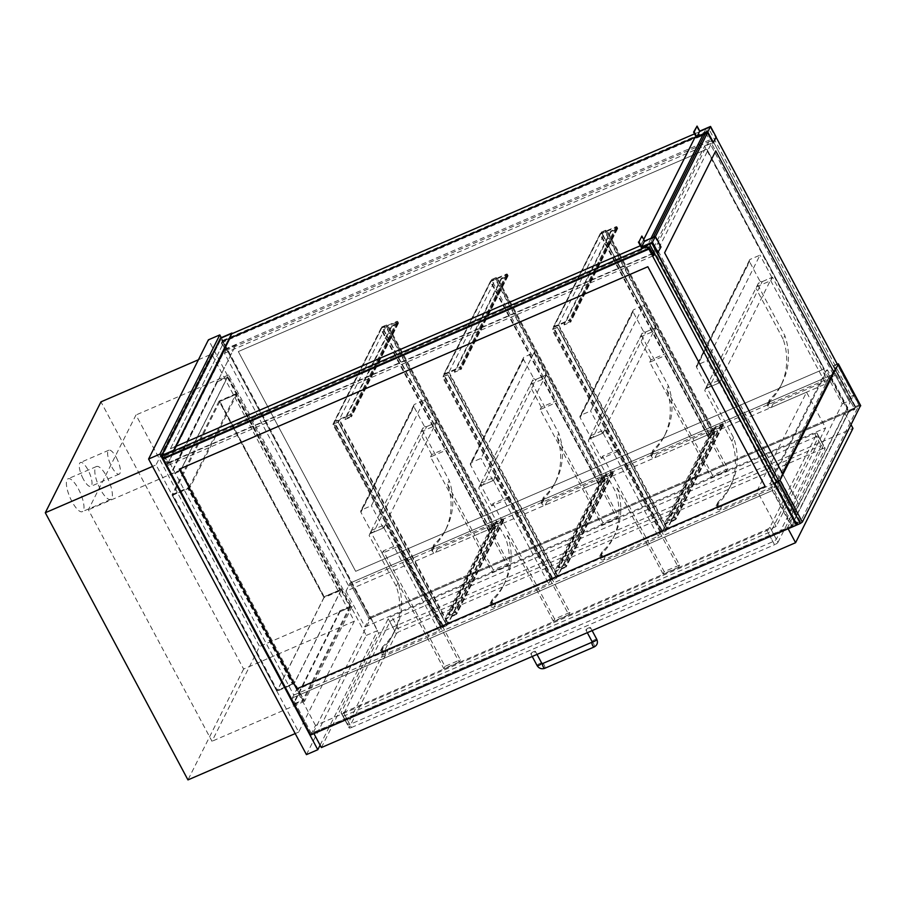 <?xml version="1.0" encoding="UTF-8"?>
<svg xmlns="http://www.w3.org/2000/svg" width="906" height="906" viewBox="0 0 906 906"><rect width="100%" height="100%" fill="white"/><g stroke="black" fill="none" stroke-linecap="round" stroke-linejoin="round"><path stroke-width="0.68" stroke-dasharray="4.53 3.4" d="M352.151 606.476L304.563 701.278L180.962 469.795L228.55 374.993L352.151 606.476L259.58 646.465L211.993 741.267L88.392 509.784L135.979 414.982L259.58 646.465M228.55 374.993L135.979 414.982M180.962 469.795L88.392 509.784M304.563 701.278L211.993 741.267M306.443 754.63L366.273 635.434L208.425 339.818M198.425 359.75L211.698 354.02L354.359 621.188L298.697 732.071L156.047 464.891L152.548 466.409M211.698 354.02L156.047 464.891M366.273 635.434L377.632 630.531L221.257 337.655M320.09 745.162L377.632 630.531M354.359 621.188L243.612 669.036L100.962 401.856M295.197 733.577L298.697 732.071M243.612 669.036L187.961 779.907M757.031 490.825L806.544 392.196L825.604 427.892L776.091 526.522L757.031 490.825L296.455 689.806L292.4 697.892L311.46 733.588L791.346 526.273L848.979 411.46L829.907 375.764L772.286 490.576L791.346 526.273M776.091 526.522L315.515 725.502L311.46 733.588L797.02 523.815L777.96 488.119L292.4 697.892L293.793 695.117L169.592 462.524L168.199 465.299L164.031 457.485L163.34 458.878L310.758 734.97L311.46 733.588L292.4 697.892L772.286 490.576M315.515 725.502L296.455 689.806M345.967 591.165L365.027 626.873L369.082 618.787L350.022 583.09L345.967 591.165L806.544 392.196M365.027 626.873L825.604 427.892M848.979 411.46L369.082 618.787L854.652 409.014L835.592 373.317L350.022 583.09L348.629 585.854L224.439 353.261L225.832 350.486L221.664 342.683L222.355 341.302L369.784 617.394L369.082 618.787L350.022 583.09L829.907 375.764M343.408 712.456L351.46 727.518A3.262 0.793 151.9 0 1 349.161 727.892A3.262 0.793 151.9 0 1 349.195 727.586L341.154 712.524A3.262 0.793 -28.1 0 0 341.12 712.841A3.262 0.793 -28.1 0 0 343.408 712.456L766.51 529.67A3.262 0.793 -28.1 0 0 769.93 527.292L817.008 433.51A3.262 0.793 -28.1 0 0 817.042 433.193A3.262 0.793 -28.1 0 0 814.743 433.578L391.652 616.363A3.262 0.793 -28.1 0 0 388.232 618.741L341.154 712.524M351.46 727.518L774.551 544.733L766.51 529.67M388.232 618.741L396.273 633.804A3.262 0.793 151.9 0 1 399.693 631.425L391.652 616.363M396.273 633.804L349.195 727.586M814.743 433.578L822.784 448.64A3.262 0.793 151.9 0 1 825.083 448.255A3.262 0.793 151.9 0 1 825.049 448.561L817.008 433.51M822.784 448.64L399.693 631.425M769.93 527.292L777.971 542.354A3.262 0.793 151.9 0 1 774.551 544.733M777.971 542.354L825.049 448.561M313.34 732.501L370.735 618.164L844.936 413.295L787.541 527.643L313.34 732.501L313.929 733.611M787.541 527.643L788.129 528.742M844.936 413.295L851.13 424.891M370.735 618.164L378.776 633.226L852.976 428.357M321.381 747.563L378.776 633.226M816.385 436.647L393.283 619.432A3.262 0.793 -28.1 0 0 389.863 621.81L342.796 715.593A3.262 0.793 -28.1 0 0 342.751 715.899A3.262 0.793 -28.1 0 0 345.05 715.525L768.152 532.739A3.262 0.793 -28.1 0 0 771.572 530.361L818.639 436.579A3.262 0.793 -28.1 0 0 818.673 436.262A3.262 0.793 -28.1 0 0 816.385 436.647L821.153 445.571A3.262 0.793 151.9 0 1 823.441 445.186A3.262 0.793 151.9 0 1 823.407 445.503L776.329 539.285A3.262 0.793 151.9 0 1 772.909 541.663L349.818 724.449A3.262 0.793 151.9 0 1 347.519 724.823A3.262 0.793 151.9 0 1 347.553 724.517L394.631 630.735A3.262 0.793 151.9 0 1 398.051 628.356L821.153 445.571M533.6 651.72A2.605 0.634 -28.1 0 0 530.837 653.872A2.605 0.634 -28.1 0 0 532.671 653.566A2.605 0.634 -28.1 0 0 535.435 651.414A2.605 0.634 -28.1 0 0 533.6 651.72M588.696 627.915A2.605 0.634 -28.1 0 0 585.933 630.066A2.605 0.634 -28.1 0 0 587.768 629.772A2.605 0.634 -28.1 0 0 590.531 627.62A2.605 0.634 -28.1 0 0 588.696 627.915M758.299 283.329L756.023 288.402L758.299 283.329L772.501 277.202L827.597 380.384L773.078 403.94A2.605 2.39 -153.3 0 1 769.613 402.694L769.353 402.207A2.605 2.39 -153.3 0 1 769.296 400.056L767.552 403.521A2.605 2.39 26.7 0 1 768.152 402.785L769.885 399.32A2.605 2.39 -153.3 0 0 769.296 400.056M757.756 284.937L784.856 335.696A68.426 62.808 26.7 0 1 782.274 382.819A68.426 62.808 26.7 0 1 769.885 399.32M756.555 286.794L770.757 280.656L772.501 277.202M770.757 280.656L825.853 383.85L771.334 407.406A2.605 2.39 26.7 0 1 767.869 406.16L767.608 405.673A2.605 2.39 26.7 0 1 767.552 403.521M825.853 383.85L827.597 380.384M768.152 402.785A68.426 62.808 -153.3 0 0 780.542 386.284A68.426 62.808 -153.3 0 0 783.124 339.161L784.856 335.696M783.124 339.161L756.023 288.402M422.66 428.334L420.384 433.396L422.66 428.334L436.862 422.196L491.958 525.389L437.439 548.934A2.605 2.39 -153.3 0 1 433.974 547.688L433.714 547.201A2.605 2.39 -153.3 0 1 433.657 545.05L431.913 548.515A2.605 2.39 26.7 0 1 432.513 547.779A68.426 62.808 -153.3 0 0 444.903 531.29A68.426 62.808 -153.3 0 0 447.485 484.155L449.217 480.69A68.426 62.808 26.7 0 1 446.635 527.824A68.426 62.808 26.7 0 1 434.257 544.313A2.605 2.39 -153.3 0 0 433.657 545.05M422.117 429.942L449.217 480.69M420.916 431.8L435.118 425.661L436.862 422.196M430.543 456.907L431.698 454.597L447.032 447.972L445.877 450.282L507.519 565.74L492.185 572.365L430.543 456.907L445.877 450.282M493.351 570.055L474.88 535.48L490.214 528.855L508.685 563.43L493.351 570.055L492.185 572.365M508.685 563.43L507.519 565.74M431.913 548.515A2.605 2.39 26.7 0 0 431.969 550.667L432.23 551.154A2.605 2.39 26.7 0 0 435.695 552.4L474.88 535.48L447.485 484.155M490.214 528.855L491.958 525.389M432.513 547.779L434.257 544.313M431.698 454.597L420.384 433.396M435.118 425.661L447.032 447.972M588.345 440.803L590.621 435.729L588.345 440.803L615.446 491.562A68.426 62.808 26.7 0 1 612.864 538.685A68.426 62.808 26.7 0 1 600.474 555.174A2.605 2.39 -153.3 0 0 599.942 558.062L600.202 558.549A2.605 2.39 -153.3 0 0 603.656 559.806L658.175 536.25L603.079 433.057L588.889 439.195M590.621 435.729L604.823 429.591L616.737 451.901L601.403 458.527L590.089 437.338M601.403 458.527L602.558 456.216L617.892 449.591L679.545 565.05L664.211 571.675L602.558 456.216M663.056 573.985L644.585 539.41L659.919 532.785L678.39 567.36L663.056 573.985L664.211 571.675M617.19 488.096L644.585 539.41L605.401 556.341A2.605 2.39 26.7 0 1 601.935 555.084L601.675 554.597A2.605 2.39 26.7 0 1 602.218 551.709A68.426 62.808 -153.3 0 0 614.608 535.22A68.426 62.808 -153.3 0 0 617.19 488.096L615.446 491.562M616.737 451.901L617.892 449.591M678.39 567.36L679.545 565.05M659.919 532.785L658.175 536.25M602.218 551.709L600.474 555.174M604.823 429.591L603.079 433.057M478.742 488.153L481.018 483.079L478.742 488.153L505.842 538.911A68.426 62.808 26.7 0 1 503.26 586.035A68.426 62.808 26.7 0 1 490.871 602.524A2.605 2.39 -153.3 0 0 490.327 605.412L490.588 605.899A2.605 2.39 -153.3 0 0 494.053 607.156L548.572 583.6L493.476 480.406L479.274 486.545M481.018 483.079L495.22 476.941L507.122 499.251L491.799 505.876L480.474 484.687M491.799 505.876L492.955 503.566L508.289 496.941L569.942 612.411L554.608 619.036L492.955 503.566M553.441 621.346L534.982 586.76L550.316 580.134L568.775 614.721L553.441 621.346L554.608 619.036M507.575 535.446L534.982 586.76L495.797 603.69A2.605 2.39 26.7 0 1 492.332 602.433L492.071 601.946A2.605 2.39 26.7 0 1 492.615 599.059A68.426 62.808 -153.3 0 0 504.993 582.569A68.426 62.808 -153.3 0 0 507.575 535.446L505.842 538.911M507.122 499.251L508.289 496.941M568.775 614.721L569.942 612.411M550.316 580.134L548.572 583.6M492.615 599.059L490.871 602.524M495.22 476.941L493.476 480.406M369.127 535.503L371.415 530.429L369.127 535.503L396.228 586.261A68.426 62.808 26.7 0 1 393.646 633.385A68.426 62.808 26.7 0 1 381.267 649.885A2.605 2.39 -153.3 0 0 380.724 652.773L380.984 653.26A2.605 2.39 -153.3 0 0 384.45 654.506L438.968 630.95L383.872 527.768L369.671 533.894M371.415 530.429L385.605 524.302L440.701 627.484L386.183 651.04A2.605 2.39 26.7 0 1 382.717 649.795L382.468 649.308A2.605 2.39 26.7 0 1 383 646.42A68.426 62.808 -153.3 0 0 395.39 629.919A68.426 62.808 -153.3 0 0 397.972 582.796L370.871 532.037M385.605 524.302L383.872 527.768M440.701 627.484L438.968 630.95M383 646.42L381.267 649.885M397.972 582.796L396.228 586.261M704.766 390.497L707.042 385.435L704.766 390.497L731.867 441.256A68.426 62.808 26.7 0 1 729.285 488.391A68.426 62.808 26.7 0 1 716.895 504.88A2.605 2.39 -153.3 0 0 716.363 507.768L716.623 508.255A2.605 2.39 -153.3 0 0 720.077 509.5L774.607 485.956L719.5 382.762L705.31 388.901M707.042 385.435L721.244 379.297L776.34 482.49L721.822 506.035A2.605 2.39 26.7 0 1 718.356 504.789L718.096 504.302A2.605 2.39 26.7 0 1 718.639 501.414A68.426 62.808 -153.3 0 0 731.029 484.925A68.426 62.808 -153.3 0 0 733.611 437.791L706.51 387.032M721.244 379.297L719.5 382.762M776.34 482.49L774.607 485.956M718.639 501.414L716.895 504.88M733.611 437.791L731.867 441.256M532.264 380.984L529.987 386.047L532.264 380.984L546.465 374.846L601.561 478.04L547.043 501.584A2.605 2.39 -153.3 0 1 543.577 500.339L543.317 499.852A2.605 2.39 -153.3 0 1 543.26 497.7L541.528 501.165A2.605 2.39 26.7 0 1 542.116 500.429A68.426 62.808 -153.3 0 0 554.506 483.94A68.426 62.808 -153.3 0 0 557.088 436.805L558.832 433.34A68.426 62.808 26.7 0 1 556.25 480.474A68.426 62.808 26.7 0 1 543.86 496.964A2.605 2.39 -153.3 0 0 543.26 497.7M531.731 382.581L558.832 433.34M530.531 384.438L544.721 378.312L546.465 374.846M540.146 409.557L541.301 407.247L556.635 400.622L555.48 402.932L617.133 518.391L601.799 525.016L540.146 409.557L555.48 402.932M602.954 522.705L584.495 488.119L599.829 481.494L618.288 516.08L602.954 522.705L601.799 525.016M618.288 516.08L617.133 518.391M541.528 501.165A2.605 2.39 26.7 0 0 541.584 503.317L541.845 503.804A2.605 2.39 26.7 0 0 545.299 505.05L584.495 488.119L557.088 436.805M599.829 481.494L601.561 478.04M542.116 500.429L543.86 496.964M541.301 407.247L529.987 386.047M544.721 378.312L556.635 400.622M641.878 333.623L639.591 338.697L641.878 333.623L656.069 327.496L711.176 430.678L656.646 454.234A2.605 2.39 -153.3 0 1 653.192 452.989L652.932 452.502A2.605 2.39 -153.3 0 1 652.875 450.35L651.131 453.815A2.605 2.39 26.7 0 1 651.731 453.079A68.426 62.808 -153.3 0 0 664.109 436.579A68.426 62.808 -153.3 0 0 666.703 389.455L668.435 385.99A68.426 62.808 26.7 0 1 665.853 433.113A68.426 62.808 26.7 0 1 653.464 449.614A2.605 2.39 -153.3 0 0 652.875 450.35M641.335 335.231L668.435 385.99M640.134 337.089L654.336 330.962L656.069 327.496M649.749 362.207L650.916 359.897L666.25 353.272L665.083 355.582L726.737 471.041L711.403 477.666L649.749 362.207L665.083 355.582M712.558 475.356L694.098 440.769L709.432 434.144L727.892 468.73L712.558 475.356L711.403 477.666M727.892 468.73L726.737 471.041M651.131 453.815A2.605 2.39 26.7 0 0 651.188 455.967L651.448 456.454A2.605 2.39 26.7 0 0 654.913 457.7L694.098 440.769L666.703 389.455M709.432 434.144L711.176 430.678M651.731 453.079L653.464 449.614M650.916 359.897L639.591 338.697M654.336 330.962L666.25 353.272M494.563 529.059L494.925 527.451L490.384 529.41L488.878 531.505L489.931 529.432L495.605 526.975L494.563 529.059L386.454 326.579L385.888 326.828L386.817 324.982L382.264 326.941L380.769 329.037L381.811 326.953L387.496 324.507L386.454 326.579M495.605 526.975L387.496 324.507M489.931 529.432L381.811 326.953M488.878 531.505L380.769 329.037M489.455 531.267L381.335 328.787L332.887 424.438L338.561 421.981L339.603 419.908L338.108 421.992L333.567 423.963L334.495 422.117L349.829 415.492A0.657 0.6 26.7 0 1 350.713 416.341A0.657 0.6 26.7 0 1 350.429 416.601L344.744 419.059L345.039 419.614L351.29 416.919A0.657 0.6 -153.3 0 0 351.562 416.114L350.962 414.993A0.657 0.6 -153.3 0 0 350.101 414.688L334.201 421.55L442.604 624.585L440.995 626.907L446.669 624.461L447.723 622.377L339.603 419.908M490.384 529.41L382.264 326.941L386.817 324.982L338.108 421.992L333.567 423.963L382.264 326.941L490.973 530.531L442.275 627.552L333.567 423.963L441.675 626.431L442.604 624.585M494.925 527.451L386.817 324.982L495.514 528.572L490.973 530.531M493.997 529.297L385.888 326.828M446.669 624.461L338.561 421.981M440.995 626.907L332.887 424.438M442.037 624.834L333.929 422.355M447.723 622.377L446.216 624.472L441.675 626.431M446.216 624.472L338.108 421.992L446.817 625.582L495.514 528.572M447.145 622.626L339.037 420.146M557.326 575.027L555.831 577.122L551.29 579.081L551.641 577.473L550.599 579.557L556.284 577.099L557.326 575.027L449.217 372.547L447.723 374.642L443.17 376.602L443.532 375.005L442.49 377.089L448.176 374.631L449.217 372.547M556.284 577.099L448.176 374.631M550.599 579.557L442.49 377.089M551.641 577.473L443.532 375.005M552.218 577.235L444.099 374.756L459.433 368.13A0.657 0.6 26.7 0 1 460.316 368.98A0.657 0.6 26.7 0 1 460.033 369.252L454.348 371.709L454.653 372.264L460.894 369.557A0.657 0.6 -153.3 0 0 461.165 368.765L460.576 367.643A0.657 0.6 -153.3 0 0 459.704 367.326L443.804 374.201L491.426 279.603L497.1 277.145L496.058 279.229L496.42 277.621L491.879 279.592L490.95 281.438L506.284 274.812A0.657 0.6 26.7 0 1 506.873 275.922L501.199 278.38L454.348 371.709M551.29 579.081L443.17 376.602L491.879 279.592L496.42 277.621L447.723 374.642L443.17 376.602L551.879 580.191L556.42 578.232L605.129 481.211L600.587 483.181L551.879 580.191M555.831 577.122L447.723 374.642L556.42 578.232M556.76 575.265L448.651 372.796M666.929 527.677L665.434 529.761L660.893 531.731L661.255 530.123L660.214 532.207L665.887 529.75L666.929 527.677L558.821 325.197L557.326 327.293L552.785 329.252L553.147 327.655L552.094 329.727L557.779 327.281L558.821 325.197M665.887 529.75L557.779 327.281M660.214 532.207L552.094 329.727M661.255 530.123L553.147 327.655M661.822 529.885L553.713 327.406L569.047 320.781A0.657 0.6 26.7 0 1 569.919 321.63A0.657 0.6 26.7 0 1 569.636 321.902L563.962 324.348L564.257 324.914L570.508 322.208A0.657 0.6 -153.3 0 0 570.78 321.404L570.18 320.294A0.657 0.6 -153.3 0 0 569.319 319.977L553.407 326.851L601.029 232.253L606.714 229.796L605.661 231.879L606.023 230.271L601.482 232.242L600.553 234.088L615.887 227.463A0.657 0.6 26.7 0 1 616.488 228.572L610.803 231.03L563.962 324.348M660.893 531.731L552.785 329.252L601.482 232.242L606.023 230.271L557.326 327.293L552.785 329.252L661.493 532.841L666.035 530.882L557.326 327.293L665.434 529.761M666.363 527.915L558.255 325.447M604.166 481.698L604.529 480.101L599.987 482.06L598.492 484.155L599.534 482.071L605.208 479.625L604.166 481.698L496.058 279.229M605.208 479.625L497.1 277.145M599.534 482.071L491.426 279.603M598.492 484.155L490.384 281.687M599.059 483.906L490.644 280.883L443.804 374.201M599.987 482.06L600.587 483.181M604.529 480.101L496.42 277.621L605.129 481.211M603.6 481.947L495.491 279.478M713.781 434.348L714.132 432.751L709.591 434.71L708.096 436.805L709.138 434.721L714.823 432.275L713.781 434.348L605.661 231.879M714.823 432.275L606.714 229.796M709.138 434.721L601.029 232.253M708.096 436.805L599.987 234.326M708.662 436.556L600.259 233.522L553.407 326.851M709.591 434.71L601.482 232.242L710.191 435.831L661.493 532.841M714.132 432.751L606.023 230.271L714.732 433.861L710.191 435.831M713.215 434.597L605.095 232.117M442.275 627.552L446.817 625.582M666.035 530.882L714.732 433.861M164.031 457.485L648.3 248.278M168.199 465.299L653.77 255.526M654.325 253.114L655.163 252.751L654.664 253.748M169.592 462.524L652.83 253.759M293.793 695.117L779.353 485.344L655.163 252.751M777.96 488.119L779.353 485.344M796.668 524.529L797.02 523.815M225.832 350.486L711.403 140.713L707.224 132.91L707.926 131.529L855.343 407.621L854.652 409.014M221.664 342.683L707.224 132.91M224.439 353.261L710.01 143.488L711.403 140.713M348.629 585.854L834.2 376.081L710.01 143.488M835.592 373.317L834.2 376.081M163.34 458.878L164.269 457.02L167.837 463.713L225.005 349.841L221.426 343.148L222.355 341.302L369.784 617.394L855.343 407.621L707.926 131.529L222.355 341.302L707.926 131.517L222.355 341.29L220.566 337.949M796.895 524.959L797.824 523.113L797.235 521.935L797.371 523.124L791.697 525.571L848.628 412.162L854.301 409.705L853.712 408.583L854.392 408.108L854.992 409.229L855.921 407.383L833.577 365.548L837.178 363.997M860.53 405.594L859.318 405.911L836.985 364.076M854.992 409.229L854.301 409.705M855.921 407.383L859.318 405.911M853.712 408.583L849.16 410.554L827.427 369.829L826.283 370.328L848.628 412.162M833.577 365.548L855.083 406.726L854.392 408.108M826.283 370.328L769.353 483.747L770.496 483.249L827.427 369.829M770.496 483.249L792.229 523.974L796.77 522.003M849.16 410.554L792.229 523.974M833.35 366.013L837.325 364.291L833.611 371.687L850.055 402.468L853.758 395.084L710.508 126.783L708.232 127.769L705.106 134.009M782.478 473.544L778.764 480.939L795.208 511.731L792.931 512.717L795.366 507.858L788.56 510.803L650.961 253.114L704.642 146.16L842.24 403.861L788.56 510.803M791.697 525.571L769.353 483.747M797.223 521.992L796.533 523.374L774.789 482.66M855.083 406.726L859.069 405.005L800.508 521.663L796.533 523.374M800.508 521.663L778.764 480.939L795.208 511.731L798.922 504.336L664.596 252.785L715.74 150.917M837.325 364.291L859.069 405.005M164.348 457.757L164.835 456.783L168.108 462.921L225.277 349.036L236.07 344.371L179.195 458.81L236.07 344.371M168.108 462.921L178.901 458.255M163.612 458.074L164.654 455.99L168.222 462.683L225.152 349.263L221.585 342.57L222.627 340.497L221.438 338.266L162.412 455.843L221.438 338.266L232.23 333.601L221.438 338.255L705.865 128.98L702.852 134.983L705.865 128.969L221.438 338.266L162.412 455.843L221.438 338.255L222.921 341.052L221.993 342.898L225.277 349.036M173.205 451.177L175.526 446.545M695.027 137.282L640.644 245.617L170.419 448.764L224.79 340.418L229.909 338.221L232.23 333.601M369.784 617.394L855.355 407.621L369.784 617.394L222.355 341.29L222.921 341.052M221.426 343.148L221.993 342.898M225.005 349.841L236.364 344.926M167.837 463.713L179.195 458.81M164.269 457.02L164.835 456.783M222.627 340.497L707.054 131.211L705.865 128.98L694.551 133.862M221.585 342.57L706.012 133.295L707.054 131.211M225.152 349.263L709.591 139.988L706.012 133.295M653.543 251.642L709.591 139.988M168.222 462.683L652.637 253.408M164.654 455.99L649.081 246.715M651.006 238.278L647.654 244.937M842.24 403.861L849.058 400.916L711.459 143.216L657.779 250.169L795.366 507.858M657.779 250.169L653.69 251.936M653.317 252.095L650.961 253.114M711.459 143.216L704.642 146.16M792.931 512.717L776.499 481.924M653.249 237.304L649.908 243.963M849.058 400.916L851.493 396.058L708.232 127.769M851.493 396.058L853.758 395.084L795.208 511.731L798.922 504.336L782.943 474.404M661.006 246.998L657.541 253.023L652.184 242.978L655.423 236.534L652.184 242.978L655.083 237.202L644.291 241.868L641.312 236.285M715.638 137.293L712.739 143.069L707.382 133.023L710.508 126.783L707.382 133.023L710.281 127.248L715.638 137.293L716.204 137.044M641.391 247.644L644.291 241.868M660.44 247.247L655.083 237.202M696.51 126.33L699.489 131.914L696.589 137.689M699.489 131.914L710.281 127.248M459.172 662.071L443.838 668.696L382.185 553.238L397.519 546.612L459.172 662.071L460.327 659.761L444.993 666.386L383.351 550.927L398.674 544.302L460.327 659.761M397.519 546.612L398.674 544.302M382.185 553.238L383.351 550.927M443.838 668.696L444.993 666.386M391.596 325.73L391.89 326.296L398.13 323.589A0.657 0.6 -153.3 0 0 398.402 322.785L397.813 321.675A0.657 0.6 -153.3 0 0 396.941 321.358L381.041 328.232L381.335 328.787L396.669 322.162A0.657 0.6 26.7 0 1 397.553 323.012A0.657 0.6 26.7 0 1 397.27 323.283L391.596 325.73L344.744 419.059M381.041 328.232L334.201 421.55M391.89 326.296L345.039 419.614M501.199 278.38L501.494 278.935L507.745 276.239A0.657 0.6 -153.3 0 0 508.017 275.435L507.417 274.325A0.657 0.6 -153.3 0 0 506.556 274.008L490.644 280.883M501.494 278.935L454.653 372.264M610.803 231.03L611.108 231.585L617.348 228.89A0.657 0.6 -153.3 0 0 617.62 228.086L617.02 226.964A0.657 0.6 -153.3 0 0 616.159 226.659L600.259 233.522M611.108 231.585L564.257 324.914M491.913 525.389L494.585 530.418L495.163 530.169L492.773 525.707L503 521.29A1.302 1.2 -153.3 0 0 503.283 519.353A1.302 1.2 -153.3 0 0 501.811 519.059L496.126 521.516L496.42 522.071L502.105 519.614A0.657 0.6 26.7 0 1 502.989 520.463A0.657 0.6 26.7 0 1 502.705 520.735L491.913 525.389L445.061 618.719L447.745 623.736L448.311 623.498L445.933 619.025L456.148 614.619A1.302 1.2 -153.3 0 0 456.443 612.671A1.302 1.2 -153.3 0 0 454.959 612.388L449.285 614.834L449.58 615.389L455.265 612.943A0.657 0.6 26.7 0 1 455.854 614.053L445.061 618.719M496.42 522.071L449.58 615.389M496.126 521.516L449.285 614.834M492.773 525.707L445.933 619.025M495.163 530.169L448.311 623.498M494.585 530.418L447.745 623.736M601.516 478.04L604.2 483.068L604.766 482.819L602.388 478.357L612.603 473.94A1.302 1.2 -153.3 0 0 612.898 472.003A1.302 1.2 -153.3 0 0 611.414 471.709L605.74 474.166L606.035 474.721L611.709 472.264A0.657 0.6 26.7 0 1 612.592 473.113A0.657 0.6 26.7 0 1 612.309 473.385L601.516 478.04L554.676 571.369L557.349 576.386L557.926 576.137L555.537 571.675L565.763 567.258A1.302 1.2 -153.3 0 0 566.046 565.321A1.302 1.2 -153.3 0 0 564.574 565.027L558.889 567.484L559.183 568.039L564.868 565.593A0.657 0.6 26.7 0 1 565.752 566.443A0.657 0.6 26.7 0 1 565.457 566.703L554.676 571.369M606.035 474.721L559.183 568.039M605.74 474.166L558.889 567.484M602.388 478.357L555.537 571.675M604.766 482.819L557.926 576.137M604.2 483.068L557.349 576.386M711.119 430.69L713.803 435.707L714.37 435.469L711.991 431.007L722.218 426.59A1.302 1.2 -153.3 0 0 722.501 424.642A1.302 1.2 -153.3 0 0 721.017 424.359L715.344 426.805L715.638 427.372L721.323 424.914A0.657 0.6 26.7 0 1 721.912 426.024L711.119 430.69L664.279 524.008L666.963 529.036L667.529 528.787L665.14 524.325L675.366 519.908A1.302 1.2 -153.3 0 0 675.661 517.972A1.302 1.2 -153.3 0 0 674.177 517.677L668.492 520.135L668.798 520.69L674.472 518.232A0.657 0.6 26.7 0 1 675.355 519.081A0.657 0.6 26.7 0 1 675.072 519.353L664.279 524.008M715.638 427.372L668.798 520.69M715.344 426.805L668.492 520.135M711.991 431.007L665.14 524.325M714.37 435.469L667.529 528.787M713.803 435.707L666.963 529.036M590.259 436.533L643.249 330.973A1.959 1.789 -153.3 0 0 645.853 331.913L592.864 437.473A1.959 1.789 26.7 0 1 590.259 436.533L580.134 417.575A1.959 1.789 26.7 0 1 580.95 415.163L590.599 410.996L643.588 305.424L633.94 309.603A1.959 1.789 -153.3 0 0 633.124 312.004L580.134 417.575M592.864 437.473L602.513 433.306L655.502 327.734L645.853 331.913M643.249 330.973L633.124 312.004M655.502 327.734L643.588 305.424M602.513 433.306L590.599 410.996M470.531 464.925A1.959 1.789 26.7 0 1 471.335 462.513L480.995 458.345L533.985 352.774L524.325 356.953A1.959 1.789 -153.3 0 0 523.521 359.365L470.531 464.925L480.656 483.895L533.645 378.323L523.521 359.365M545.899 375.095L536.239 379.263L483.249 484.823L492.909 480.656L545.899 375.095L533.985 352.774M533.645 378.323A1.959 1.789 -153.3 0 0 536.239 379.263M483.249 484.823A1.959 1.789 26.7 0 1 480.656 483.895M492.909 480.656L480.995 458.345M706.68 386.239L759.681 280.679A1.959 1.789 -153.3 0 0 762.274 281.607L709.285 387.179A1.959 1.789 26.7 0 1 706.68 386.239L696.555 367.281A1.959 1.789 26.7 0 1 697.371 364.869L707.02 360.701L760.009 255.13L750.361 259.297A1.959 1.789 -153.3 0 0 749.545 261.709L696.555 367.281M709.285 387.179L718.934 383.012L771.923 277.44L762.274 281.607M759.681 280.679L749.545 261.709M771.923 277.44L760.009 255.13M718.934 383.012L707.02 360.701M371.052 531.244L424.042 425.673A1.959 1.789 -153.3 0 0 426.635 426.613L373.646 532.184A1.959 1.789 26.7 0 1 371.052 531.244L360.916 512.275A1.959 1.789 26.7 0 1 361.732 509.863L371.392 505.695L424.382 400.135L414.721 404.303A1.959 1.789 -153.3 0 0 413.917 406.715L360.916 512.275M373.646 532.184L383.295 528.005L436.296 422.445L426.635 426.613M424.042 425.673L413.917 406.715M436.296 422.445L424.382 400.135M383.295 528.005L371.392 505.695M180.419 470.973L189.127 487.269L172.083 494.631L277.043 691.187L294.076 683.826L302.785 700.123L292.898 704.392L293.193 704.959L303.646 700.44L294.348 683.022L277.315 690.383L172.955 494.936L189.988 487.587L180.69 470.169L170.249 474.687L170.543 475.242L180.419 470.973L227.383 377.417L236.081 393.714L189.127 487.269M236.081 393.714L219.048 401.075L324.008 597.632L341.041 590.282L349.739 606.578L339.863 610.848L340.158 611.403L350.611 606.884L341.313 589.478L324.269 596.839L219.92 401.392L236.953 394.031L227.655 376.613L217.202 381.132L170.543 475.242M217.497 381.686L227.383 377.417M217.202 381.132L170.249 474.687M227.655 376.613L180.69 470.169M236.953 394.031L189.988 487.587M219.92 401.392L172.955 494.936M324.269 596.839L277.315 690.383M341.313 589.478L294.348 683.022M350.611 606.884L303.646 700.44M340.158 611.403L293.193 704.959M339.863 610.848L292.898 704.392M349.739 606.578L302.785 700.123M341.041 590.282L294.076 683.826M324.008 597.632L277.043 691.187M219.048 401.075L172.083 494.631M339.727 589.976L323.816 596.85L219.467 401.403L235.367 394.529L339.727 589.976L235.481 394.303L236.047 394.053L340.407 589.5L339.841 589.749M323.702 597.077L219.343 401.63L235.82 394.518L340.169 589.965L323.816 596.85M292.525 683.996L276.624 690.859L172.265 495.423L188.176 488.549L292.411 684.223L188.052 488.776L188.629 488.538L292.978 683.985L292.411 684.223M276.749 690.632L172.389 495.186L188.856 488.074L293.216 683.52L276.624 690.859M83.307 479.059A13.035 4.1 -113.4 0 1 80.453 462.479A13.035 4.1 -113.4 0 1 87.939 469.818A13.035 4.1 -113.4 0 1 90.793 486.397A13.035 4.1 -113.4 0 1 83.307 479.059M116.342 457.553A13.035 4.1 -113.4 0 1 119.184 474.132A13.035 4.1 -113.4 0 1 111.698 466.794A13.035 4.1 -113.4 0 1 108.845 450.203A13.035 4.1 -113.4 0 1 116.342 457.553M71.993 501.584A17.916 5.629 -113.4 0 1 68.075 478.776A17.916 5.629 -113.4 0 1 78.38 488.878A17.916 5.629 -113.4 0 1 82.299 511.675A17.916 5.629 -113.4 0 1 71.993 501.584M106.772 476.613A17.916 5.629 -113.4 0 1 110.691 499.41A17.916 5.629 -113.4 0 1 100.396 489.308A17.916 5.629 -113.4 0 1 96.478 466.511A17.916 5.629 -113.4 0 1 106.772 476.613M795.208 511.731L778.9 481.177M834.075 372.536L850.055 402.468L853.769 395.073L710.519 126.783L707.722 132.355M655.423 236.534L651.958 243.442M853.769 395.073L837.79 365.141M716.102 137.248L710.519 126.783M765.174 486.488L647.835 266.726L179.297 469.138M310.758 734.97L796.329 525.197M824.2 368.912L355.662 571.324L238.323 351.562L706.85 149.15L824.2 368.912L355.662 571.324L238.323 351.562L706.85 149.15L824.2 368.912M855.355 407.621L707.926 131.517M170.419 448.764L224.79 340.418L229.173 338.527M643.724 239.49L640.372 245.73M174.79 446.862L170.407 448.764M702.852 134.983L705.865 128.969M398.051 628.356L393.283 619.432M389.863 621.81L394.631 630.735M342.796 715.593L347.553 724.517M345.05 715.525L349.818 724.449M768.152 532.739L772.909 541.663M771.572 530.361L776.329 539.285M818.639 436.579L823.407 445.503M541.697 663.124A2.605 0.634 -28.1 0 0 539.863 663.43A2.605 0.634 -28.1 0 0 537.099 665.582M542.694 663.52A2.605 0.815 -113.4 0 1 544.189 664.993A2.605 0.815 -113.4 0 1 544.755 668.311M592.094 642.184A2.605 0.815 -113.4 0 1 593.6 643.645A2.605 0.815 -113.4 0 1 594.166 646.963M592.184 641.788A2.605 0.634 151.9 0 1 592.207 641.539A2.605 0.634 151.9 0 1 594.948 639.636A2.605 0.634 151.9 0 1 596.782 639.33M771.334 407.406L773.078 403.94M767.869 406.16L769.613 402.694M767.608 405.673L769.353 402.207M435.695 552.4L437.439 548.934M432.23 551.154L433.974 547.688M431.969 550.667L433.714 547.201M605.401 556.341L603.656 559.806M601.935 555.084L600.202 558.549M601.675 554.597L599.942 558.062M495.797 603.69L494.053 607.156M492.332 602.433L490.588 605.899M492.071 601.946L490.327 605.412M386.183 651.04L384.45 654.506M382.717 649.795L380.984 653.26M382.468 649.308L380.724 652.773M721.822 506.035L720.077 509.5M718.356 504.789L716.623 508.255M718.096 504.302L716.363 507.768M545.299 505.05L547.043 501.584M541.845 503.804L543.577 500.339M541.584 503.317L543.317 499.852M654.913 457.7L656.646 454.234M651.448 456.454L653.192 452.989M651.188 455.967L652.932 452.502M397.27 323.283L350.429 416.601M396.669 322.162L349.829 415.492M396.941 321.358L350.101 414.688M397.813 321.675L350.962 414.993M398.402 322.785L351.562 416.114M398.13 323.589L351.29 416.919M506.873 275.922L460.033 369.252M506.284 274.812L459.433 368.13M506.556 274.008L459.704 367.326M507.417 274.325L460.576 367.643M508.017 275.435L461.165 368.765M507.745 276.239L460.894 369.557M616.488 228.572L569.636 321.902M615.887 227.463L569.047 320.781M616.159 226.659L569.319 319.977M617.02 226.964L570.18 320.294M617.62 228.086L570.78 321.404M617.348 228.89L570.508 322.208M502.705 520.735L455.854 614.053M502.105 519.614L455.265 612.943M501.811 519.059L454.959 612.388M503 521.29L456.148 614.619M612.309 473.385L565.457 566.703M611.709 472.264L564.868 565.593M611.414 471.709L564.574 565.027M612.603 473.94L565.763 567.258M721.912 426.024L675.072 519.353M721.323 424.914L674.472 518.232M721.017 424.359L674.177 517.677M722.218 426.59L675.366 519.908M580.95 415.163L633.94 309.603M471.335 462.513L524.325 356.953M697.371 364.869L750.361 259.297M361.732 509.863L414.721 404.303M341.12 712.841L349.161 727.892M817.042 433.193L825.083 448.255M342.751 715.899L347.519 724.823M818.673 436.262L823.441 445.186M537.032 654.404L535.435 651.414M532.23 656.476L530.837 653.872M585.933 630.066L587.315 632.671M590.531 627.62L592.116 630.599M782.274 382.819L780.542 386.284M446.635 527.824L444.903 531.29M601.618 552.445L599.885 555.91M614.608 535.22L612.864 538.685M492.015 599.806L490.271 603.26M504.993 582.569L503.26 586.035M382.4 647.156L380.667 650.621M395.39 629.919L393.646 633.385M718.039 502.151L716.306 505.616M731.029 484.925L729.285 488.391M556.25 480.474L554.506 483.94M665.853 433.113L664.109 436.579M797.835 523.045L797.235 521.935M397.553 323.012L350.713 416.341M398.425 323.329L351.573 416.647M507.156 275.662L460.316 368.98M508.028 275.979L461.188 369.297M616.771 228.312L569.919 321.63M617.632 228.618L570.791 321.947M502.989 520.463L456.137 613.792M503.566 520.757L456.726 614.087M612.592 473.113L565.752 566.443M613.169 473.408L566.329 566.726M722.195 425.763L675.355 519.081M722.784 426.058L675.933 519.376M633.079 310.396L580.089 415.956M523.475 357.745L470.486 463.317M749.511 260.101L696.51 365.662M413.872 405.095L360.882 510.667M108.845 450.203L80.453 462.479M119.184 474.132L90.793 486.397M96.478 466.511L68.075 478.776M110.691 499.41L82.299 511.675"/><path stroke-width="1.36" d="M221.257 337.655L219.784 334.914L208.425 339.818L148.595 459.014L306.443 754.63L317.802 749.726L320.09 745.162M148.595 459.014L159.954 454.099L317.802 749.726M219.784 334.914L159.954 454.099M152.548 466.409L45.3 512.739L100.962 401.856L198.425 359.75M45.3 512.739L187.961 779.907L295.197 733.577M313.929 733.611L321.381 747.563L795.581 542.705L788.129 528.742M851.13 424.891L852.976 428.357L795.581 542.705M648.3 248.278L649.602 247.712L648.9 249.105L796.329 525.197L796.668 524.529M654.664 253.748L653.77 255.526L649.602 247.712M652.83 253.759L654.325 253.114M694.551 133.862L232.219 333.589L231.925 333.046L220.566 337.949L161.551 455.525L310.758 734.981L796.329 525.197L648.9 249.105L163.34 458.878L310.758 734.97L796.329 525.208L648.9 249.105L163.34 458.878L648.9 249.105M837.178 363.997L838.344 364.031L780.021 480.225L777.971 481.652L800.304 523.487L802.354 522.06L860.53 405.594M778.764 480.939L651.958 243.442L778.764 480.939L774.562 483.125L796.895 524.959L800.304 523.487M782.943 474.404L664.608 252.785L715.74 150.906L833.611 371.687L782.478 473.544M774.562 483.125L777.971 481.652M175.526 446.545L229.909 338.221L695.027 137.282L643.724 239.49M163.34 458.878L163.907 458.629L162.412 455.831L173.205 451.177L231.925 333.046M163.907 458.629L164.348 457.757M161.551 455.525L172.91 450.622M648.039 248.788L646.85 246.557L162.412 455.831L646.85 246.557L647.665 244.937L646.85 246.557L162.412 455.843L163.612 458.074L648.039 248.788L649.081 246.715L652.66 253.408L653.543 251.642M702.852 134.983L650.995 238.289M776.499 481.924L649.681 244.427L652.184 242.978L778.9 481.177M705.106 134.009L653.249 237.304M707.382 133.023L655.423 236.534L707.382 133.023L696.589 137.689L693.611 132.106L694.177 131.868L696.861 136.885L707.643 132.219L713.305 142.82L712.739 143.069M657.541 253.023L661.006 246.998L655.355 236.398L652.456 242.174L641.663 246.84L644.562 241.064L655.355 236.398M658.107 252.774L652.456 242.174M641.663 246.84L638.979 241.823L641.878 236.047L644.562 241.064M638.979 241.823L641.878 236.047M638.413 242.061L641.391 247.644L652.184 242.978M707.643 132.219L710.542 126.444L716.204 137.044L713.305 142.82M710.542 126.444L699.76 131.11L696.861 136.885M699.76 131.11L697.076 126.093L694.177 131.868M697.076 126.093L693.611 132.106M707.722 132.355L655.423 236.534M837.79 365.141L716.102 137.248M715.74 150.906L834.075 372.536M765.174 486.488L296.647 688.9L179.297 469.138L647.835 266.726L765.174 486.488L296.647 688.9L179.297 469.138M229.173 338.527L695.027 137.27M640.372 245.73L174.79 446.862M646.839 246.557L647.654 244.937M532.23 656.476L537.099 665.582A2.605 0.634 -28.1 0 0 538.934 665.276A2.605 0.634 -28.1 0 0 541.663 663.373A2.605 0.634 -28.1 0 0 541.697 663.124L537.032 654.404M537.099 665.582C538.968 668.458 541.516 669.364 544.755 668.311A2.605 0.815 -113.4 0 1 543.26 666.839A2.605 0.815 -113.4 0 1 542.535 663.69A2.605 0.815 -113.4 0 1 542.694 663.52L541.697 663.124M544.755 668.311L594.166 646.963A2.605 0.815 -113.4 0 1 592.671 645.502A2.605 0.815 -113.4 0 1 591.935 642.343A2.605 0.815 -113.4 0 1 592.094 642.184L542.694 663.52M594.166 646.963C597.269 645.208 598.141 642.66 596.782 639.33A2.605 0.634 151.9 0 1 594.019 641.482A2.605 0.634 151.9 0 1 592.184 641.788L592.094 642.184M838.344 364.031L860.677 405.865M802.354 522.06L780.021 480.225M587.315 632.671L592.184 641.788M592.116 630.599L596.782 639.33M860.7 405.684L838.367 363.85"/></g></svg>
